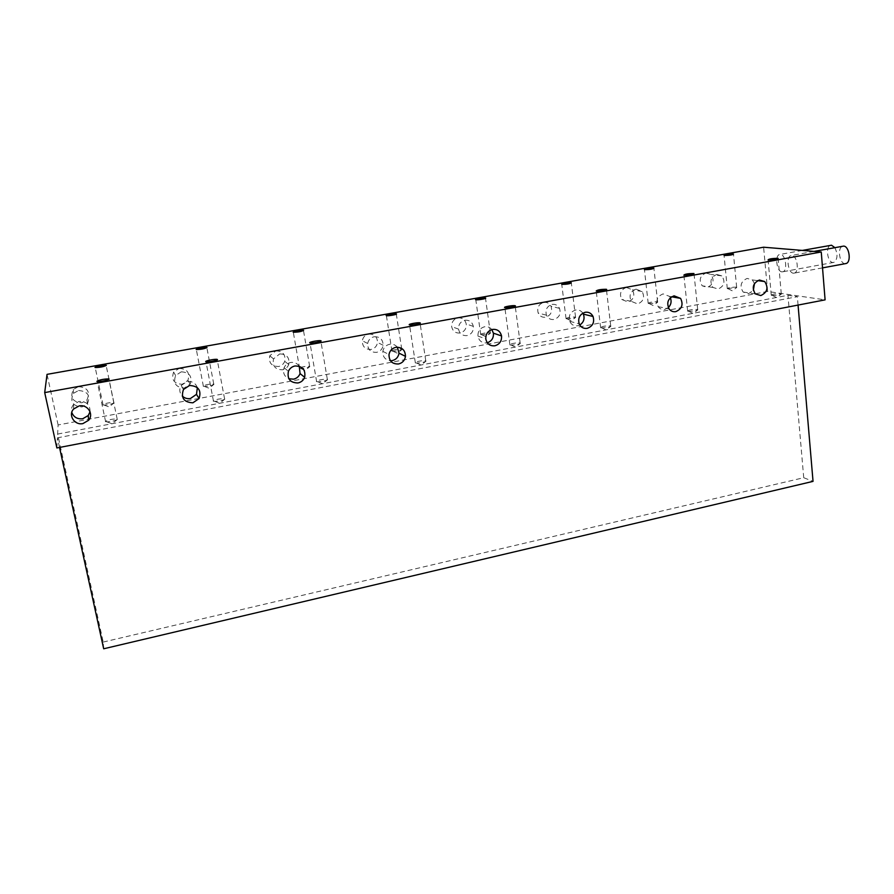 <?xml version="1.0" encoding="UTF-8"?>
<svg xmlns="http://www.w3.org/2000/svg" width="894" height="894" viewBox="0 0 894 894"><rect width="100%" height="100%" fill="white"/><g stroke="black" fill="none" stroke-linecap="round" stroke-linejoin="round"><path stroke-width="0.67" stroke-dasharray="4.47 3.35" d="M834.862 247.638C837.957 254.309 837.667 259.226 833.979 262.355L832.873 262.501C827.464 262.411 825.263 246.755 830.481 245.358M781.948 271.877C776.852 271.72 774.55 255.885 779.445 254.533L780.428 254.41C785.547 254.41 787.916 270.446 782.999 271.742L781.948 271.877M845.299 263.663L844.975 263.652C839.41 263.562 837.175 247.694 842.539 246.252M793.38 273.195C788.128 273.028 785.792 256.98 790.844 255.583L791.872 255.449C797.146 255.449 799.549 271.709 794.487 273.061L793.38 273.195M727.682 288.74L736.22 287.153C731.203 287.164 728.23 287.656 727.291 288.639L727.682 288.74M771.745 295.378L772.36 295.433C776.439 295.422 779.445 294.986 781.39 294.104L780.764 293.668C775.288 293.645 772.125 294.171 771.265 295.255L771.745 295.378M648.452 303.457L649.133 303.535C653.022 303.479 655.883 303.021 657.716 302.161L657.313 301.814C652.262 301.792 649.223 302.317 648.195 303.379L648.452 303.457M687.967 311.235L688.816 311.324C692.928 311.28 695.934 310.81 697.845 309.883L697.354 309.458C691.844 309.402 688.604 309.961 687.654 311.146L687.967 311.235M566.193 318.733L567.042 318.834C570.987 318.756 573.87 318.264 575.691 317.359L575.39 317.024C570.327 316.968 567.209 317.526 566.058 318.689L566.193 318.733M600.779 327.729L601.83 327.863C605.998 327.785 609.026 327.271 610.904 326.299L610.546 325.885C605.003 325.785 601.696 326.388 600.612 327.685L600.779 327.729M480.737 334.602L481.732 334.747C485.755 334.624 488.672 334.088 490.493 333.138L490.292 332.825C488.582 332.121 478.67 333.954 480.715 334.602L480.737 334.602M509.949 344.928L511.178 345.095C515.436 344.972 518.498 344.402 520.364 343.385L520.118 342.994C518.14 342.19 507.602 344.168 509.926 344.916L509.949 344.928M391.885 351.107L393.002 351.286C397.126 351.118 400.099 350.537 401.931 349.543L401.764 349.23C400.166 348.504 390.153 350.403 391.885 351.107M415.252 362.852L416.638 363.053C421.007 362.897 424.125 362.271 426.002 361.187L425.779 360.807C423.924 359.969 413.285 362.025 415.252 362.852M299.434 368.283L300.652 368.496C304.888 368.283 307.949 367.657 309.827 366.596L309.637 366.283C304.798 366.205 301.401 366.864 299.434 368.283M316.442 381.548L317.951 381.805C322.443 381.582 325.651 380.9 327.562 379.76L327.338 379.358C325.517 378.542 314.967 380.654 316.442 381.548M203.173 386.163L204.447 386.42C208.838 386.152 212.001 385.47 213.945 384.353L213.755 384.029C209.017 383.973 205.497 384.677 203.173 386.163M213.241 401.082L214.828 401.395C219.488 401.104 222.818 400.356 224.796 399.137L224.562 398.735C219.41 398.635 215.633 399.417 213.241 401.082M705.925 273.016L710.898 274.436C714.619 280.146 713.434 284.46 707.366 287.376L702.203 285.812C698.683 280.101 699.924 275.833 705.925 273.016M716.742 274.436L721.793 275.877C725.548 281.677 724.341 286.058 718.184 289.03L712.954 287.443C709.389 281.632 710.652 277.296 716.742 274.436M626.336 287.432L632.438 289.812C635.221 295.534 633.745 299.602 628.013 302.016L621.732 299.434C619.173 293.735 620.715 289.734 626.336 287.432M635.98 289.131L642.171 291.545C644.976 297.356 643.479 301.502 637.657 303.96L631.287 301.334C628.706 295.545 630.27 291.478 635.98 289.131M543.72 302.396C547.005 302.004 549.441 303.301 551.039 306.296C552.604 311.727 550.805 315.37 545.642 317.225C542.222 317.627 539.73 316.23 538.177 313.023C536.836 307.67 538.68 304.128 543.72 302.396M552.09 304.385C555.431 303.982 557.901 305.301 559.51 308.352C561.108 313.883 559.275 317.582 554.023 319.471C550.548 319.884 548.022 318.465 546.446 315.202C545.083 309.76 546.972 306.161 552.09 304.385M457.896 317.94C462.287 317.582 465.059 319.594 466.221 323.963C466.545 328.679 464.5 331.696 460.075 333.004C455.515 333.361 452.71 331.238 451.671 326.634C451.537 322.052 453.616 319.158 457.896 317.94M464.88 320.253C469.35 319.884 472.166 321.929 473.339 326.377C473.664 331.182 471.574 334.244 467.081 335.585C462.444 335.943 459.605 333.786 458.544 329.104C458.421 324.444 460.533 321.494 464.88 320.253M368.663 334.099C374.34 333.92 377.29 336.703 377.514 342.447C376.888 346.19 374.765 348.515 371.133 349.42C365.266 349.576 362.327 346.671 362.305 340.715C363.042 337.139 365.165 334.937 368.663 334.099M374.15 336.747C379.928 336.569 382.923 339.407 383.146 345.252C382.509 349.062 380.341 351.42 376.642 352.348C370.686 352.515 367.691 349.554 367.669 343.497C368.429 339.854 370.585 337.608 374.15 336.747M275.821 350.906C282.783 351.029 285.756 354.493 284.728 361.31C283.61 364.115 281.565 365.836 278.593 366.495C271.452 366.339 268.524 362.763 269.787 355.778L275.821 350.906M279.677 353.935C286.762 354.046 289.779 357.578 288.728 364.528C287.589 367.378 285.51 369.133 282.493 369.803C275.229 369.658 272.234 366.015 273.53 358.896L279.677 353.935M179.158 368.417C187.282 368.864 190.198 372.865 187.908 380.397L182.253 384.275C173.961 383.772 171.089 379.693 173.626 372.038L179.158 368.417M181.236 371.837C189.506 372.295 192.478 376.363 190.154 384.04L184.387 387.996C175.939 387.493 173.011 383.336 175.604 375.536L181.236 371.837M197.362 387.627C195.574 383.068 192.165 381.034 187.125 381.537L181.203 385.437C179.068 389.203 179.426 392.723 182.253 395.997M102.844 404.792L104.151 405.094C108.722 404.77 112.018 404.021 114.052 402.848L113.862 402.523C109.224 402.49 105.548 403.239 102.844 404.792M105.336 421.51L106.967 421.879C111.839 421.51 115.315 420.683 117.405 419.387L117.17 418.984C112.119 418.917 108.174 419.755 105.336 421.51M78.404 386.655C87.578 387.437 90.45 391.818 87.02 399.819L81.857 402.803C72.537 401.976 69.71 397.528 73.397 389.438L78.404 386.655M78.56 390.51C87.903 391.293 90.83 395.763 87.333 403.92L82.069 406.96C72.57 406.133 69.698 401.596 73.453 393.349L78.56 390.51M90.048 411.732C90.16 404.703 86.472 401.283 78.985 401.451L73.599 404.446C71.621 406.826 71.006 409.474 71.777 412.413M299.267 366.238C297.154 363.243 294.26 361.992 290.572 362.495C287.533 363.154 285.376 364.897 284.113 367.725C282.627 372.731 284.203 376.408 288.84 378.743M397.338 347.163C395.316 344.76 392.745 343.799 389.628 344.246C385.906 345.162 383.638 347.52 382.833 351.342C382.632 356.818 385.169 359.958 390.454 360.751M491.856 329.573C489.946 327.271 487.521 326.332 484.582 326.768C480.022 328.076 477.809 331.182 477.932 336.066C479.028 340.972 481.989 343.24 486.828 342.849L487.275 342.748M582.832 313.146C581.055 310.62 578.664 309.57 575.658 309.994C570.305 311.861 568.327 315.638 569.724 321.337C571.355 324.757 573.982 326.243 577.613 325.796L579.77 325.025M670.344 297.758L669.528 296.406L663.102 293.891C657.146 296.361 655.503 300.619 658.163 306.676C659.873 308.911 662.074 309.827 664.79 309.425L668.343 307.614M754.48 283.543L752.368 279.923L747.127 278.414C740.791 281.42 739.461 285.957 743.126 292.036L748.557 293.69L753.351 290.304M103.682 648.787L103.201 642.06L57.618 434.059L58.11 424.963L767.611 291.466L825.095 299.859M767.611 291.466L763.621 247.213M58.11 424.963L47.036 374.362M59.529 447.447L57.417 437.825L56.87 447.961M57.618 434.059L787.938 295.299L797.347 296.685L57.417 437.825M798.063 305.066L797.347 296.685M103.201 642.06L803.728 477.72L813.037 481.374M803.728 477.72L787.938 295.299M802.331 250.421L779.445 254.533M814.054 251.393L790.844 255.583M736.645 287.253L733.493 254.332M728.185 288.784L732.231 290.785L736.757 287.51M781.267 293.791L778.193 258.724M772.36 295.433L776.528 297.546L781.39 294.104M657.593 301.881L653.927 268.457M649.133 303.535L653.201 305.524L657.716 302.161M697.689 309.547L694.035 273.91M688.816 311.324L692.984 313.425L697.845 309.883M575.546 317.068L571.333 283.119M567.042 318.834L571.165 320.812L575.691 317.359M610.725 325.941L606.445 289.712M601.83 327.863L606.043 329.942L610.904 326.299M490.325 332.847L485.52 298.339M481.732 334.747L485.934 336.703L490.493 333.138M520.163 343.017L515.212 306.161M511.178 345.095L515.469 347.151L520.364 343.385M391.963 351.141L386.387 315.649M393.002 351.286L397.338 353.219L401.931 349.543M415.352 362.886L409.519 324.868M416.638 363.053L421.063 365.087L426.002 361.187M299.591 368.362L293.31 332.233M300.652 368.496L305.156 370.407L309.827 366.596M316.632 381.649L309.994 342.916M317.951 381.805L322.555 383.805L327.562 379.76M203.374 386.286L196.334 349.52M204.447 386.42L209.162 388.298L213.945 384.353M213.487 401.25L205.989 361.768M214.828 401.395L219.667 403.362L224.796 399.137M721.793 275.877L710.898 274.436M642.171 291.545L632.438 289.812M559.51 308.352L551.039 306.296M473.339 326.377L466.221 323.963M383.146 345.252L377.514 342.447M288.728 364.528L284.728 361.31M190.154 384.04L187.908 380.397M103.078 404.982L95.211 367.546M104.151 405.094L109.135 406.949L114.052 402.848M105.626 421.733L97.167 381.492M106.967 421.879L112.119 423.79L117.405 419.387M87.333 403.92L87.02 399.819M669.528 296.406L671.606 296.786M752.368 279.923L757.643 280.615M743.126 292.036L755.329 293.891M658.163 306.676L669.047 308.843M569.724 321.337L579.167 323.818M477.932 336.066L485.8 338.893M382.833 351.342L389.002 354.527M284.113 367.725L288.416 371.312M73.599 404.446L73.666 408.983M73.453 393.349L73.397 389.438M117.17 418.984L108.923 379.358M113.862 402.523L106.174 365.59M181.203 385.437L183.482 389.471M175.604 375.536L173.626 372.038M273.53 358.896L269.787 355.778M367.669 343.497L362.305 340.715M458.544 329.104L451.671 326.634M546.446 315.202L538.177 313.023M631.287 301.334L621.732 299.434M712.954 287.443L702.203 285.812M224.562 398.735L217.242 359.846M213.755 384.029L206.872 347.744M327.338 379.358L320.879 341.184M309.637 366.283L303.502 330.612M425.779 360.807L420.102 323.304M401.764 349.23L396.31 314.163M509.926 344.916L504.842 307.581M480.715 334.602L475.787 299.702M600.612 327.685L596.209 291.019M566.058 318.689L561.745 284.381M687.654 311.146L683.888 275.128M648.195 303.379L644.44 269.642M771.265 295.255L768.091 259.863M727.291 288.639L724.062 255.438M822.525 267.876L794.487 273.061M833.979 262.355L782.999 271.742"/><path stroke-width="1.34" d="M802.331 250.421L831.521 245.224L834.862 247.638M814.054 251.393L843.634 246.107C849.233 246.04 851.524 262.098 846.137 263.507L845.299 263.663M724.464 255.516C729.504 255.382 732.499 254.902 733.471 254.052L733.058 253.985C728.018 254.119 725.023 254.6 724.062 255.438L724.464 255.516M768.583 259.942C774.07 259.83 777.266 259.316 778.16 258.388L777.657 258.31C772.159 258.422 768.974 258.936 768.091 259.863L768.583 259.942M644.697 269.686C649.759 269.586 652.832 269.083 653.894 268.155L653.626 268.099C648.563 268.211 645.502 268.725 644.44 269.642L644.697 269.686M684.212 275.184C689.743 275.106 692.995 274.559 694.001 273.553L693.655 273.486C688.123 273.564 684.871 274.112 683.888 275.128L684.212 275.184M561.879 284.415C566.952 284.337 570.093 283.8 571.288 282.795L571.143 282.761C566.058 282.839 562.929 283.387 561.745 284.381L561.879 284.415M596.376 291.053C598.611 291.578 608.591 289.857 606.4 289.321L606.221 289.276C600.656 289.332 597.326 289.913 596.209 291.019L596.376 291.053M475.809 299.713C477.474 300.272 487.532 298.495 485.476 298.004L485.442 297.993C483.743 297.456 473.753 299.211 475.787 299.702L475.809 299.713M504.864 307.592C506.786 308.229 517.492 306.307 515.156 305.748L515.112 305.737C513.145 305.111 502.517 307.022 504.842 307.581L504.864 307.592M386.309 315.616L386.387 315.649C387.974 316.219 398.121 314.375 396.321 313.839L396.254 313.816C394.679 313.246 384.588 315.068 386.309 315.616M409.43 324.835L409.519 324.868C411.374 325.528 422.158 323.516 420.124 322.902L420.046 322.879C418.202 322.22 407.474 324.198 409.43 324.835M293.154 332.177L293.31 332.233C298.194 332.177 301.624 331.54 303.591 330.322L303.446 330.266C298.596 330.311 295.165 330.948 293.154 332.177M309.805 342.838L309.994 342.916C311.816 343.553 322.522 341.508 320.98 340.815L320.801 340.748C318.99 340.111 308.352 342.123 309.805 342.838M196.132 349.42L196.334 349.52C201.116 349.453 204.681 348.772 207.006 347.487L206.805 347.386C202.066 347.453 198.513 348.135 196.132 349.42M205.732 361.634L205.989 361.768C207.766 362.394 218.449 360.293 217.41 359.533L217.164 359.41C215.398 358.785 204.782 360.852 205.732 361.634M192.88 402.814L199.071 398.556C201.586 390.309 198.401 385.962 189.528 385.493L183.482 389.471C180.689 397.864 183.818 402.311 192.88 402.814M182.253 395.997C184.522 398.176 187.248 399.026 190.422 398.523L196.49 394.355L197.362 387.627M94.987 367.4L95.211 367.546C99.904 367.456 103.615 366.741 106.33 365.389L106.107 365.244C101.458 365.322 97.759 366.037 94.987 367.4M96.887 381.302L97.167 381.492C102.274 381.414 106.263 380.62 109.113 379.101L108.833 378.911C103.782 378.978 99.793 379.771 96.887 381.302M82.941 423.577L88.607 420.281C94.127 414.224 87.456 404.01 79.164 405.921L73.666 408.983C67.788 415.017 74.537 425.566 82.941 423.577M71.777 412.413C73.677 417.196 77.32 419.308 82.695 418.761L88.238 415.542L90.048 411.732M288.84 378.743L293.5 379.168C296.663 378.453 298.853 376.597 300.06 373.603L299.267 366.238M297.97 382.967C301.2 382.241 303.435 380.352 304.664 377.29C305.793 369.848 302.574 366.082 295.009 365.97C291.902 366.641 289.712 368.429 288.416 371.312C287.019 378.944 290.204 382.833 297.97 382.967M390.454 360.751L392.209 360.617C396.076 359.645 398.355 357.153 399.026 353.152L397.338 347.163M398.534 363.981C402.479 362.975 404.792 360.438 405.485 356.36C405.261 350.113 402.077 347.084 395.919 347.297C392.131 348.224 389.818 350.638 389.002 354.527C389.002 361.02 392.175 364.171 398.534 363.981M487.275 342.748C491.7 341.184 493.745 337.988 493.399 333.171L491.856 329.573M494.84 345.799C499.623 344.358 501.858 341.072 501.534 335.932C500.305 331.193 497.31 329.014 492.572 329.405C487.934 330.746 485.677 333.909 485.8 338.893C486.906 343.888 489.912 346.19 494.84 345.799M579.77 325.025C583.726 322.343 584.933 318.711 583.38 314.14L582.832 313.146M587.168 328.366C592.744 326.344 594.7 322.388 593.046 316.487C591.359 313.235 588.744 311.827 585.201 312.263C579.77 314.174 577.747 318.018 579.167 323.818C580.821 327.305 583.48 328.813 587.168 328.366M668.343 307.614C671.115 304.731 671.785 301.446 670.344 297.758M675.763 311.637C681.921 309 683.53 304.575 680.591 298.384L674.076 295.825C668.019 298.328 666.343 302.675 669.047 308.843C670.768 311.112 673.003 312.051 675.763 311.637M753.351 290.304L754.48 283.543M760.828 295.568C767.343 292.394 768.639 287.723 764.716 281.554L759.408 280.023C752.971 283.085 751.608 287.712 755.329 293.891L760.828 295.568M763.621 247.213L821.251 251.985L44.7 392.589L47.036 374.362L763.621 247.213M44.7 392.589L56.87 447.961L825.095 299.859L821.251 251.985M798.063 305.066L813.037 481.374L103.682 648.787L59.529 447.447M196.49 394.355L199.071 398.556M88.238 415.542L88.607 420.281M300.06 373.603L304.664 377.29M399.026 353.152L405.485 356.36M493.399 333.171L501.534 335.932M583.38 314.14L593.046 316.487M671.606 296.786L680.591 298.384M757.643 280.615L764.716 281.554M846.137 263.507L822.525 267.876"/></g></svg>
